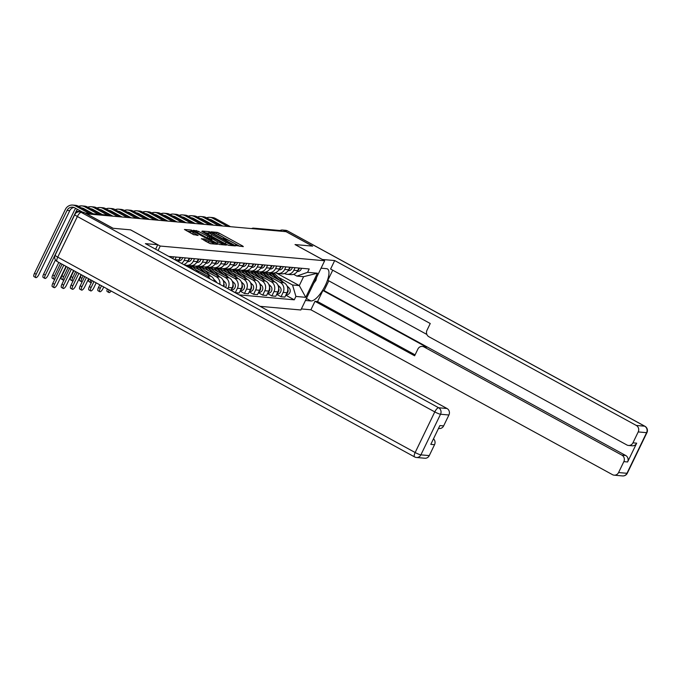 <?xml version="1.0" encoding="UTF-8"?>
<svg xmlns="http://www.w3.org/2000/svg" width="681" height="681" viewBox="0 0 681 681"><rect width="100%" height="100%" fill="white"/><g stroke="black" fill="none" stroke-linecap="round" stroke-linejoin="round"><path stroke-width="1.02" d="M235.907 245.543L243.33 246.624L242.606 245.969L219.129 233.132L217.248 232.366L211.136 231.821L213.757 232.893A5.056 0.698 25.8 0 1 219.767 235.337L221.725 236.409A5.056 0.698 25.8 0 1 224.432 238.444A5.056 0.698 25.8 0 1 224.058 238.52L223.181 238.469L223.777 238.912L225.879 239.525A5.056 0.698 25.8 0 1 231.898 241.968L233.855 243.04A5.056 0.698 25.8 0 1 236.562 245.075A5.056 0.698 25.8 0 1 236.188 245.151L235.311 245.1L235.907 245.543M201.431 238.673L210.633 243.704L217.418 244.309L216.686 243.645L191.335 230.05L184.432 229.471L193.234 234.451L198.137 235.456L193.344 232.655A4.222 0.579 25.8 0 1 191.072 230.961A4.222 0.579 25.8 0 1 196.417 232.936L211.876 241.38A4.222 0.579 25.8 0 1 214.14 243.083A4.222 0.579 25.8 0 1 208.795 241.108L204.343 238.937L201.372 238.81M160.214 246.045L130.582 229.846L113.114 228.288L86.674 213.834L286.054 231.668L312.494 246.122L295.026 244.564L324.658 260.755L160.214 246.045L158.043 250.54M226.637 244.539L228.518 245.305L235.311 245.909L234.579 245.245L211.101 232.417L209.229 231.651L202.317 231.072L226.637 244.539M226.364 245.109L219.571 244.505L217.699 243.738L193.37 230.272L198.273 231.268L209.68 237.235L211.723 237.38L210.872 236.75L201.763 231.404L226.364 245.109M260.116 306.339L300.857 309.983L324.658 260.755M255.537 228.935L254.694 228.475A3.218 2.996 95.1 0 0 253.587 228.144L280.138 230.518A3.218 2.996 95.1 0 1 281.236 230.85L254.694 228.475A3.218 1.09 118.7 0 0 253.936 228.799M282.087 231.31L281.236 230.85M295.069 267.693L293.826 270.263A7.406 6.895 95.1 0 1 287.05 274.298L290.923 274.647A7.406 6.895 -84.9 0 0 297.691 270.612L298.933 268.042M268.842 276.205L280.214 282.428A7.406 6.895 95.1 0 1 283.134 292.37L287.007 292.711A7.406 6.895 -84.9 0 0 284.088 282.768L264.713 272.187M287.007 292.711L284.888 297.095L281.023 296.746L276.673 294.371M287.05 274.298A7.406 6.895 95.1 0 1 284.522 273.524L284.462 273.498M283.134 292.37L281.023 296.746M285.926 266.875L284.684 269.446A7.406 6.895 95.1 0 1 277.908 273.481L281.781 273.83A7.406 6.895 -84.9 0 0 288.548 269.795L289.791 267.224M267.531 293.545L271.881 295.929L275.745 296.278L277.865 291.894A7.406 6.895 -84.9 0 0 274.945 281.951L255.571 271.361M277.908 273.481A7.406 6.895 95.1 0 1 275.379 272.706L275.32 272.681M259.699 275.388L271.072 281.611A7.406 6.895 95.1 0 1 273.992 291.553L271.881 295.929M276.784 266.058L275.541 268.629A7.406 6.895 95.1 0 1 268.765 272.664L272.638 273.013A7.406 6.895 -84.9 0 0 279.406 268.978L280.649 266.407M258.388 292.728L262.738 295.111L266.603 295.46L268.723 291.076A7.406 6.895 -84.9 0 0 265.803 281.134L246.428 270.544M268.765 272.664A7.406 6.895 95.1 0 1 266.237 271.889L266.177 271.864M250.557 274.571L261.93 280.793A7.406 6.895 95.1 0 1 264.849 290.736L262.738 295.111M267.642 265.241L266.399 267.812A7.406 6.895 95.1 0 1 259.623 271.847L263.496 272.187A7.406 6.895 -84.9 0 0 270.263 268.161L271.506 265.581M249.246 291.911L253.596 294.294L257.461 294.635L259.58 290.259A7.406 6.895 -84.9 0 0 256.66 280.317L237.286 269.727M259.623 271.847A7.406 6.895 95.1 0 1 257.095 271.072L257.035 271.047M241.415 273.753L252.787 279.968A7.406 6.895 95.1 0 1 255.707 289.919L253.596 294.294M258.499 264.424L257.256 266.995A7.406 6.895 95.1 0 1 250.48 271.029L254.353 271.37A7.406 6.895 -84.9 0 0 261.121 267.344L262.364 264.764M240.104 291.093L244.453 293.477L248.318 293.817L250.438 289.442A7.406 6.895 -84.9 0 0 247.518 279.499L228.144 268.91M250.48 271.029A7.406 6.895 95.1 0 1 247.952 270.255L247.893 270.221M232.272 272.936L243.645 279.15A7.406 6.895 95.1 0 1 246.565 289.093L244.453 293.477M249.357 263.607L248.114 266.177A7.406 6.895 95.1 0 1 241.338 270.212L245.211 270.553A7.406 6.895 -84.9 0 0 251.979 266.526L253.221 263.947M230.961 290.276L235.311 292.66L239.176 293L241.295 288.625A7.406 6.895 -84.9 0 0 238.376 278.682L219.001 268.093M241.338 270.212A7.406 6.895 95.1 0 1 238.81 269.438L238.75 269.404M223.13 272.119L234.502 278.333A7.406 6.895 95.1 0 1 237.422 288.276L235.311 292.66M240.214 262.789L238.971 265.36A7.406 6.895 95.1 0 1 232.195 269.395L236.069 269.736A7.406 6.895 -84.9 0 0 242.836 265.701L244.079 263.13M230.91 290.378L232.153 287.808A7.406 6.895 -84.9 0 0 229.233 277.865L209.859 267.275M232.195 269.395A7.406 6.895 95.1 0 1 229.667 268.62L229.608 268.586M213.987 271.302L225.36 277.516A7.406 6.895 95.1 0 1 228.28 287.459L227.718 288.633M231.072 261.972L229.829 264.543A7.406 6.895 95.1 0 1 223.053 268.569L226.918 268.918A7.406 6.895 -84.9 0 0 233.694 264.883L234.936 262.313M223.325 286.233A7.406 6.895 -84.9 0 0 220.091 277.048L200.716 266.458M223.053 268.569A7.406 6.895 95.1 0 1 220.525 267.803L220.465 267.769M204.845 270.485L216.218 276.699A7.406 6.895 95.1 0 1 219.844 284.326M221.929 261.146L220.687 263.726A7.406 6.895 95.1 0 1 213.911 267.752L217.775 268.101A7.406 6.895 -84.9 0 0 224.551 264.066L225.794 261.495M214.541 281.423A7.406 6.895 -84.9 0 0 210.948 276.231L191.574 265.641M213.911 267.752A7.406 6.895 95.1 0 1 211.382 266.986L211.323 266.952M195.702 269.667L207.075 275.882A7.406 6.895 95.1 0 1 209.978 278.929M212.787 260.329L211.544 262.909A7.406 6.895 95.1 0 1 204.768 266.935L208.633 267.284A7.406 6.895 -84.9 0 0 215.409 263.249L216.652 260.678M204.768 266.935A7.406 6.895 95.1 0 1 202.24 266.169L202.18 266.135M203.645 259.512L202.402 262.083A7.406 6.895 95.1 0 1 195.626 266.118L199.49 266.467A7.406 6.895 -84.9 0 0 206.266 262.432L207.509 259.861M195.626 266.118A7.406 6.895 95.1 0 1 193.098 265.352L193.038 265.318M194.502 258.695L193.259 261.266A7.406 6.895 95.1 0 1 186.483 265.301L190.348 265.65A7.406 6.895 -84.9 0 0 197.124 261.615L198.367 259.044M186.483 265.301A7.406 6.895 95.1 0 1 183.955 264.526L183.896 264.5M183.7 264.568A7.406 6.895 -84.9 0 0 187.982 260.797L189.224 258.227M185.36 257.878L184.117 260.448A7.406 6.895 95.1 0 1 181.563 263.394M177.937 261.419A7.406 6.895 -84.9 0 0 178.839 259.98L180.082 257.409M176.217 257.06L174.974 259.631A7.406 6.895 95.1 0 1 174.906 259.759M170.556 257.384L170.94 256.592M277.984 277.022L292.549 284.99L299.291 285.586L303.59 276.69L296.848 276.086L293.605 274.315M276.75 273.268L299.291 285.586L305.76 297.325L295.912 296.439L292.549 284.99M296.848 276.086L307.574 272.332L317.414 273.209L305.76 297.325M239.159 294.882L294.286 299.819L295.912 296.439M307.574 272.332L309.2 268.961L168.743 256.397M285.816 295.188L294.286 299.819M317.414 273.209L303.59 276.69M239.942 246.326L216.601 233.813M208.922 233.183L205.134 232.783M232.851 244.854L211.731 233.123L209.586 232.519A5.056 0.698 25.8 0 0 209.203 232.596A5.056 0.698 25.8 0 0 211.919 234.63L225.998 242.334A5.056 0.698 25.8 0 0 232.017 244.777L232.851 244.854L232.459 245.654M209.203 232.596L208.514 234.034A5.056 0.698 25.8 0 0 211.221 236.069L211.919 234.63M228.475 245.296A5.056 0.698 25.8 0 1 225.309 243.772L211.221 236.069M210.974 238.708L207.101 237.907L196.809 232.315M217.673 241.874A4.222 0.579 25.8 0 0 223.019 243.849A4.222 0.579 25.8 0 0 220.755 242.147L215.307 239.167L211.382 238.256L217.673 241.874L216.984 243.304A4.222 0.579 25.8 0 0 219.282 244.436M210.812 239.669L211.536 240.333L212.234 238.895M216.984 243.304L211.536 240.333M210.284 243.619A4.222 0.579 25.8 0 1 208.105 242.547L204.751 240.751M191.072 230.961L190.382 232.391A4.222 0.579 25.8 0 0 192.646 234.094L193.344 232.655M194.008 234.834L192.646 234.094M190.808 231.514L187.249 231.182M270.74 272.843A9.653 8.989 95.1 0 1 271.83 273.753L277.167 278.989M268.62 272.647A9.653 8.989 95.1 0 1 269.719 273.566L272.834 276.622M271.736 272.928A9.653 8.989 95.1 0 1 272.826 273.839L279.21 280.104M273.694 273.013A9.653 8.989 95.1 0 1 274.937 274.034L283.543 282.47M287.016 285.884L289.042 287.867A4.026 3.746 95.1 0 1 286.131 294.856L285.977 294.847M287.782 288.923A4.026 3.746 95.1 0 1 286.36 294.047M297.665 270.655A4.026 3.746 -84.9 0 0 299.351 268.076M297.222 271.447L297.444 271.464A4.026 3.746 -84.9 0 0 301.462 268.263M209.518 219.418A6.035 5.618 95.1 0 1 211.765 220.057L222.627 225.998M230.484 226.696L215.366 218.431A8.129 7.568 -84.9 0 0 212.583 217.588L209.893 217.341A8.129 7.568 -84.9 0 0 206.615 217.826M227.786 226.458L212.668 218.192A8.129 7.568 -84.9 0 0 209.893 217.341M201.857 223.002L201.636 223.47M207.22 222.338A6.035 5.618 95.1 0 1 207.518 221.912M210.378 219.886A6.035 5.618 95.1 0 1 211.033 219.725M261.598 272.017A9.653 8.989 95.1 0 1 262.687 272.936L268.025 278.171M259.478 271.83A9.653 8.989 95.1 0 1 260.576 272.749L263.692 275.805M262.594 272.111A9.653 8.989 95.1 0 1 263.683 273.021L270.068 279.287M264.551 272.196A9.653 8.989 95.1 0 1 265.794 273.209L274.4 281.653M277.874 285.067L279.9 287.05A4.026 3.746 95.1 0 1 276.988 294.039L276.835 294.03M278.64 288.106A4.026 3.746 95.1 0 1 277.218 293.23M252.455 271.2A9.653 8.989 95.1 0 1 253.545 272.119L258.882 277.354M250.336 271.012A9.653 8.989 95.1 0 1 251.434 271.932L254.549 274.988M253.451 271.293A9.653 8.989 95.1 0 1 254.541 272.204L260.925 278.469M255.409 271.378A9.653 8.989 95.1 0 1 256.652 272.391L265.258 280.836M268.731 284.249L270.757 286.233A4.026 3.746 95.1 0 1 267.846 293.222L267.693 293.213M269.497 287.288A4.026 3.746 95.1 0 1 268.076 292.413M322.317 259.478L334.694 260.559L636.301 425.446L644.686 426.195L287.271 230.808L284.105 230.518L312.673 246.139L295.086 244.564L322.326 259.452M321.074 268.178L326.557 268.672A18.106 6.138 118.7 0 1 327.433 268.927A18.106 6.138 118.7 0 1 324.752 286.582A18.106 6.138 118.7 0 1 310.945 300.959L305.463 300.474M301.368 308.936L310.894 309.787L314.988 301.325L414.635 355.797L417.896 349.055A4.827 4.495 -84.9 0 1 423.965 346.927L621.94 455.155L625.694 455.487A4.827 4.495 95.1 0 1 627.601 461.973L636.684 443.169A4.827 4.495 95.1 0 1 632.266 445.8L628.52 445.468A4.827 4.495 -84.9 0 0 632.938 442.837L638.208 431.924A4.827 4.495 -84.9 0 0 636.301 425.446M328.804 280.844L324.079 290.608L322.905 290.506L317.567 301.555L314.988 301.325M332.728 270.195L327.833 280.308L426.868 334.448M628.52 445.468A4.827 4.495 -84.9 0 1 626.869 444.965L428.894 336.737A4.827 4.495 -84.9 0 1 426.987 330.251L430.247 323.509L330.6 269.029L334.694 260.559M310.894 309.787L612.508 474.674A4.827 4.495 -84.9 0 0 618.569 472.546L623.847 461.633A4.827 4.495 -84.9 0 0 621.94 455.155M284.105 230.518A4.827 4.495 -84.9 0 0 280.061 230.51M322.905 290.506L426.544 347.157L423.965 346.927M324.079 290.608L625.694 455.487M317.567 301.555L415.087 354.869M422.314 346.425L424.893 346.655A4.827 4.495 95.1 0 1 426.544 347.157M84.376 212.651L81.209 212.37A4.827 4.495 -84.9 0 0 79.558 211.868L82.724 212.149A4.827 4.495 95.1 0 1 84.376 212.651L112.944 228.271L130.522 229.846L157.762 244.734L155.6 249.203M157.762 244.734L145.393 243.628L447.008 408.506A4.827 4.495 95.1 0 1 448.915 414.993L443.637 425.897A4.827 4.495 95.1 0 1 439.219 428.528L438.487 428.468M433.482 438.811A4.827 4.495 95.1 0 1 434.546 444.702L429.277 455.606A4.827 4.495 95.1 0 1 424.859 458.236L416.483 457.487A4.827 4.495 -84.9 0 0 420.892 454.857L429.277 455.606M443.637 425.897L439.892 425.565L430.801 444.37L434.546 444.702M316.639 277.337L315.907 280.368L313.771 283.27M288.523 269.838A4.026 3.746 -84.9 0 0 290.208 267.258M288.08 270.629L288.301 270.646A4.026 3.746 -84.9 0 0 292.319 267.446M200.376 218.592A6.035 5.618 95.1 0 1 202.623 219.239L213.485 225.173M221.342 225.879L206.224 217.614A8.129 7.568 -84.9 0 0 203.44 216.771L200.75 216.524A8.129 7.568 -84.9 0 0 197.473 217.009M218.644 225.641L203.525 217.375A8.129 7.568 -84.9 0 0 200.75 216.524M192.714 222.185L192.493 222.653M198.077 221.521A6.035 5.618 95.1 0 1 198.375 221.095M201.236 219.069A6.035 5.618 95.1 0 1 201.891 218.907M279.38 269.021A4.026 3.746 -84.9 0 0 281.066 266.441M278.938 269.812L279.159 269.829A4.026 3.746 -84.9 0 0 283.177 266.629M191.233 217.775A6.035 5.618 95.1 0 1 193.481 218.422L204.343 224.355M212.2 225.062L197.081 216.796A8.129 7.568 -84.9 0 0 194.298 215.945L191.608 215.707A8.129 7.568 -84.9 0 0 188.331 216.192M209.501 224.824L194.383 216.558A8.129 7.568 -84.9 0 0 191.608 215.707M183.572 221.368L183.351 221.827M188.935 220.704A6.035 5.618 95.1 0 1 189.233 220.278M192.093 218.252A6.035 5.618 95.1 0 1 192.749 218.09M243.304 270.383A9.653 8.989 95.1 0 1 244.402 271.302L249.74 276.537M241.193 270.195A9.653 8.989 95.1 0 1 242.291 271.106L245.407 274.171M244.309 270.476A9.653 8.989 95.1 0 1 245.398 271.387L251.783 277.652M246.267 270.561A9.653 8.989 95.1 0 1 247.509 271.574L256.116 280.019M259.589 283.424L261.615 285.416A4.026 3.746 95.1 0 1 258.703 292.404L258.55 292.387M260.355 286.471A4.026 3.746 95.1 0 1 258.933 291.596M234.162 269.565A9.653 8.989 95.1 0 1 235.26 270.485L240.597 275.72M232.051 269.378A9.653 8.989 95.1 0 1 233.149 270.289L236.264 273.345M235.166 269.659A9.653 8.989 95.1 0 1 236.256 270.57L242.64 276.835M237.124 269.744A9.653 8.989 95.1 0 1 238.367 270.757L246.973 279.201M250.446 282.606L252.472 284.598A4.026 3.746 95.1 0 1 249.561 291.587L249.408 291.57M251.212 285.654A4.026 3.746 95.1 0 1 249.791 290.778M225.019 268.748A9.653 8.989 95.1 0 1 226.118 269.659L231.455 274.894M222.908 268.561A9.653 8.989 95.1 0 1 224.006 269.472L227.122 272.528M226.024 268.842A9.653 8.989 95.1 0 1 227.113 269.753L233.498 276.018M227.982 268.927A9.653 8.989 95.1 0 1 229.225 269.94L237.831 278.384M241.304 281.789L243.33 283.781A4.026 3.746 95.1 0 1 240.419 290.77L240.265 290.753M242.07 284.837A4.026 3.746 95.1 0 1 240.648 289.961M270.238 268.203A4.026 3.746 -84.9 0 0 271.923 265.624M269.795 268.995L270.016 269.012A4.026 3.746 -84.9 0 0 274.034 265.811M182.091 216.958A6.035 5.618 95.1 0 1 184.338 217.605L195.2 223.538M203.057 224.245L187.939 215.979A8.129 7.568 -84.9 0 0 185.155 215.128L182.465 214.89A8.129 7.568 -84.9 0 0 179.188 215.375M200.359 224.006L185.241 215.741A8.129 7.568 -84.9 0 0 182.465 214.89M174.43 220.55L174.208 221.01M179.793 219.886A6.035 5.618 95.1 0 1 180.09 219.461M182.951 217.426A6.035 5.618 95.1 0 1 183.606 217.273M261.095 267.386A4.026 3.746 -84.9 0 0 262.781 264.807M260.653 268.169L260.874 268.195A4.026 3.746 -84.9 0 0 264.892 264.994M172.948 216.141A6.035 5.618 95.1 0 1 175.196 216.788L186.058 222.721M193.915 223.428L178.797 215.162A8.129 7.568 -84.9 0 0 176.013 214.311L173.323 214.072A8.129 7.568 -84.9 0 0 170.046 214.558M191.216 223.181L176.098 214.924A8.129 7.568 -84.9 0 0 173.323 214.072M165.287 219.733L165.066 220.193M170.65 219.069A6.035 5.618 95.1 0 1 170.948 218.644M173.808 216.609A6.035 5.618 95.1 0 1 174.464 216.456M251.953 266.569A4.026 3.746 -84.9 0 0 253.638 263.99M251.51 267.352L251.732 267.378A4.026 3.746 -84.9 0 0 255.75 264.177M163.806 215.324A6.035 5.618 95.1 0 1 166.053 215.971L176.915 221.904M184.772 222.61L169.654 214.345A8.129 7.568 -84.9 0 0 166.871 213.494L164.181 213.255A8.129 7.568 -84.9 0 0 160.903 213.74M182.074 222.364L166.956 214.098A8.129 7.568 -84.9 0 0 164.181 213.255M156.145 218.916L155.923 219.376M161.508 218.252A6.035 5.618 95.1 0 1 161.806 217.826M164.666 215.792A6.035 5.618 95.1 0 1 165.321 215.639M215.877 267.931A9.653 8.989 95.1 0 1 216.975 268.842L222.312 274.077M213.766 267.744A9.653 8.989 95.1 0 1 214.864 268.654L217.98 271.71M216.881 268.025A9.653 8.989 95.1 0 1 217.971 268.935L224.355 275.201M218.839 268.11A9.653 8.989 95.1 0 1 220.082 269.123L228.688 277.567M232.161 280.972L234.187 282.964A4.026 3.746 95.1 0 1 231.276 289.953L231.123 289.936M232.928 284.02A4.026 3.746 95.1 0 1 231.506 289.144M242.811 265.752A4.026 3.746 -84.9 0 0 244.496 263.172M242.368 266.535L242.589 266.56A4.026 3.746 -84.9 0 0 246.607 263.36M154.664 214.506A6.035 5.618 95.1 0 1 156.911 215.153L167.773 221.087M175.63 221.793L160.512 213.528A8.129 7.568 -84.9 0 0 157.728 212.676L155.038 212.438A8.129 7.568 -84.9 0 0 151.761 212.923M172.931 221.546L157.813 213.281A8.129 7.568 -84.9 0 0 155.038 212.438M147.002 218.09L146.781 218.558M152.365 217.435A6.035 5.618 95.1 0 1 152.663 217.009M155.523 214.975A6.035 5.618 95.1 0 1 156.179 214.821M206.735 267.114A9.653 8.989 95.1 0 1 207.833 268.025L213.17 273.26M204.623 266.926A9.653 8.989 95.1 0 1 205.722 267.837L208.837 270.893M207.731 267.199A9.653 8.989 95.1 0 1 208.829 268.118L215.213 274.383M209.697 267.292A9.653 8.989 95.1 0 1 210.94 268.305L219.546 276.75M223.019 280.155L225.045 282.147A4.026 3.746 95.1 0 1 225.53 287.433M223.785 283.202A4.026 3.746 95.1 0 1 223.819 286.497M233.668 264.935A4.026 3.746 -84.9 0 0 235.354 262.355M233.225 265.718L233.447 265.743A4.026 3.746 -84.9 0 0 237.465 262.543M145.521 213.689A6.035 5.618 95.1 0 1 147.768 214.328L158.63 220.269M166.487 220.976L151.369 212.71A8.129 7.568 -84.9 0 0 148.586 211.859L145.896 211.621A8.129 7.568 -84.9 0 0 142.618 212.106M163.789 220.729L148.671 212.463A8.129 7.568 -84.9 0 0 145.896 211.621M137.86 217.273L137.639 217.741M143.223 216.618A6.035 5.618 95.1 0 1 143.521 216.192M146.381 214.157A6.035 5.618 95.1 0 1 147.036 214.004M197.592 266.297A9.653 8.989 95.1 0 1 198.69 267.207L204.028 272.443M195.481 266.109A9.653 8.989 95.1 0 1 196.579 267.02L199.695 270.076M198.588 266.382A9.653 8.989 95.1 0 1 199.686 267.301L206.071 273.566M200.554 266.475A9.653 8.989 95.1 0 1 201.797 267.488L210.403 275.933M213.877 279.338L215.903 281.321A4.026 3.746 95.1 0 1 216.788 282.658M224.526 264.117A4.026 3.746 -84.9 0 0 226.211 261.53M224.083 264.9L224.304 264.918A4.026 3.746 -84.9 0 0 228.322 261.725M136.379 212.872A6.035 5.618 95.1 0 1 138.626 213.511L149.488 219.452M157.345 220.15L142.227 211.893A8.129 7.568 -84.9 0 0 139.443 211.042L136.753 210.804A8.129 7.568 -84.9 0 0 133.476 211.28M154.647 219.912L139.528 211.646A8.129 7.568 -84.9 0 0 136.753 210.804M128.718 216.456L128.496 216.924M134.08 215.8A6.035 5.618 95.1 0 1 134.378 215.366M137.239 213.34A6.035 5.618 95.1 0 1 137.894 213.179M109.079 289.902A3.703 1.251 118.7 0 0 108.969 292.541L107.24 291.596A3.703 1.251 -61.3 0 1 107.351 288.957M108.969 292.541A3.703 1.251 118.7 0 0 111.131 291.025M188.45 265.479A9.653 8.989 95.1 0 1 189.548 266.39L192.706 269.489M186.339 265.284A9.653 8.989 95.1 0 1 187.437 266.203L188.373 267.122M189.446 265.564A9.653 8.989 95.1 0 1 190.544 266.484L194.749 270.604M191.412 265.658A9.653 8.989 95.1 0 1 192.655 266.671L199.082 272.97M90.743 279.882A3.703 1.251 118.7 0 0 90.633 282.521L88.905 281.576A3.703 1.251 -61.3 0 1 89.015 278.938M90.633 282.521A3.703 1.251 118.7 0 0 91.416 282.385M215.383 263.292A4.026 3.746 -84.9 0 0 217.069 260.712M214.941 264.083L215.162 264.1A4.026 3.746 -84.9 0 0 219.18 260.908M127.236 212.055A6.035 5.618 95.1 0 1 129.484 212.693L140.346 218.635M148.203 219.333L133.084 211.067A8.129 7.568 -84.9 0 0 130.301 210.225L127.611 209.986A8.129 7.568 -84.9 0 0 124.334 210.463M145.504 219.095L130.386 210.829A8.129 7.568 -84.9 0 0 127.611 209.986M119.575 215.639L119.354 216.107M124.938 214.975A6.035 5.618 95.1 0 1 125.236 214.549M128.096 212.523A6.035 5.618 95.1 0 1 128.752 212.361M99.826 291.723L98.098 290.778A3.703 1.251 -61.3 0 1 98.524 287.416L100.252 288.352A3.703 1.251 118.7 0 0 99.826 291.723A3.703 1.251 118.7 0 0 102.95 288.599L103.733 286.982M100.252 288.352L101.503 285.765M99.784 284.82L98.524 287.416M81.49 281.704L79.762 280.759A3.703 1.251 -61.3 0 1 80.188 277.388L81.916 278.333A3.703 1.251 118.7 0 0 81.49 281.704A3.703 1.251 118.7 0 0 82.273 281.568M206.241 262.474A4.026 3.746 -84.9 0 0 207.926 259.895M205.798 263.266L206.02 263.283A4.026 3.746 -84.9 0 0 210.037 260.082M118.094 211.238A6.035 5.618 95.1 0 1 120.341 211.876L131.203 217.818M139.06 218.516L123.942 210.25A8.129 7.568 -84.9 0 0 121.158 209.407L118.468 209.161A8.129 7.568 -84.9 0 0 115.191 209.646M136.362 218.278L121.244 210.012A8.129 7.568 -84.9 0 0 118.468 209.161M110.433 214.821L110.211 215.29M81.448 274.801L80.188 277.388M81.916 278.333L83.167 275.737M115.796 214.157A6.035 5.618 95.1 0 1 116.093 213.732M118.945 211.706A6.035 5.618 95.1 0 1 119.609 211.544M90.684 290.906L88.956 289.961A3.703 1.251 -61.3 0 1 89.381 286.59L91.109 287.535A3.703 1.251 118.7 0 0 90.684 290.906A3.703 1.251 118.7 0 0 93.808 287.782L96.183 282.853M91.109 287.535L93.961 281.636M92.233 280.7L89.381 286.59M72.348 280.887L70.62 279.942A3.703 1.251 -61.3 0 1 71.045 276.571L72.773 277.516A3.703 1.251 118.7 0 0 72.348 280.887A3.703 1.251 118.7 0 0 73.131 280.751M197.098 261.657A4.026 3.746 -84.9 0 0 198.784 259.078M196.656 262.449L196.877 262.466A4.026 3.746 -84.9 0 0 200.895 259.265M108.951 210.42A6.035 5.618 95.1 0 1 111.199 211.059L122.061 217.001M129.918 217.699L114.8 209.433A8.129 7.568 -84.9 0 0 112.016 208.59L109.326 208.343A8.129 7.568 -84.9 0 0 106.049 208.829M127.219 217.46L112.101 209.195A8.129 7.568 -84.9 0 0 109.326 208.343M101.29 214.004L101.069 214.472M73.897 270.672L71.045 276.571M72.773 277.516L75.625 271.617M106.653 213.34A6.035 5.618 95.1 0 1 106.951 212.915M109.803 210.889A6.035 5.618 95.1 0 1 110.467 210.727M81.541 290.089L79.813 289.144A3.703 1.251 -61.3 0 1 80.239 285.773L81.967 286.718A3.703 1.251 118.7 0 0 81.541 290.089A3.703 1.251 118.7 0 0 84.665 286.965L88.641 278.733M81.967 286.718L86.419 277.516M84.691 276.571L80.239 285.773M63.205 280.07L61.477 279.125A3.703 1.251 -61.3 0 1 61.903 275.754L63.631 276.699A3.703 1.251 118.7 0 0 63.205 280.07A3.703 1.251 118.7 0 0 63.988 279.934M187.956 260.84A4.026 3.746 -84.9 0 0 189.641 258.261M187.513 261.632L187.735 261.649A4.026 3.746 -84.9 0 0 191.753 258.448M99.809 209.603A6.035 5.618 95.1 0 1 102.056 210.242L112.918 216.183M120.775 216.881L105.657 208.616A8.129 7.568 -84.9 0 0 102.874 207.773L100.184 207.526A8.129 7.568 -84.9 0 0 96.906 208.011M118.077 216.643L102.959 208.377A8.129 7.568 -84.9 0 0 100.184 207.526M92.148 213.187L91.926 213.655M66.355 266.552L61.903 275.754M63.631 276.699L68.083 267.488M97.511 212.523A6.035 5.618 95.1 0 1 97.809 212.097M100.66 210.071A6.035 5.618 95.1 0 1 101.324 209.91M72.399 289.272L70.671 288.327A3.703 1.251 -61.3 0 1 71.096 284.956L72.824 285.901A3.703 1.251 118.7 0 0 72.399 289.272A3.703 1.251 118.7 0 0 75.523 286.148L81.099 274.605M72.824 285.901L78.877 273.396M77.149 272.451L71.096 284.956M54.063 279.244L52.335 278.308A3.703 1.251 -61.3 0 1 52.76 274.937L54.489 275.882A3.703 1.251 118.7 0 0 54.063 279.244A3.703 1.251 118.7 0 0 54.846 279.116M178.814 260.023A4.026 3.746 -84.9 0 0 180.499 257.444M178.371 260.814L178.592 260.832A4.026 3.746 -84.9 0 0 182.61 257.631M90.667 208.778A6.035 5.618 95.1 0 1 92.914 209.425L102.414 214.617M111.633 216.064L96.515 207.799A8.129 7.568 -84.9 0 0 93.731 206.956L91.041 206.709A8.129 7.568 -84.9 0 0 87.764 207.194M107.607 215.094L93.816 207.56A8.129 7.568 -84.9 0 0 91.041 206.709M58.813 262.423L52.76 274.937M54.489 275.882L60.541 263.368M88.368 211.706A6.035 5.618 95.1 0 1 88.666 211.28M91.518 209.254A6.035 5.618 95.1 0 1 92.182 209.093M63.256 288.455L61.528 287.51A3.703 1.251 -61.3 0 1 61.954 284.139L63.682 285.084A3.703 1.251 118.7 0 0 63.256 288.455A3.703 1.251 118.7 0 0 66.38 285.322L73.557 270.485M63.682 285.084L71.326 269.267M69.607 268.323L61.954 284.139M44.92 278.427L43.192 277.482A3.703 1.251 -61.3 0 1 43.618 274.12L45.346 275.064A3.703 1.251 118.7 0 0 44.92 278.427A3.703 1.251 118.7 0 0 48.045 275.303L55.467 259.955M171.016 257.631A4.026 3.746 -84.9 0 0 171.357 256.626M172.685 258.542A4.026 3.746 -84.9 0 0 173.468 256.814M81.524 207.96A6.035 5.618 95.1 0 1 83.772 208.607L93.271 213.8M101.128 214.498L87.372 206.981A8.129 7.568 -84.9 0 0 84.589 206.13L81.899 205.892A8.129 7.568 -84.9 0 0 78.621 206.377M98.43 214.26L84.674 206.743A8.129 7.568 -84.9 0 0 81.899 205.892M75.744 208.395A8.129 7.568 -84.9 0 0 74.459 210.318L43.618 274.12M45.346 275.064L76.187 211.263A6.035 5.618 95.1 0 1 77.574 209.399M78.707 211.868L78.885 211.502A6.035 5.618 95.1 0 1 79.524 210.463M82.375 208.437A6.035 5.618 95.1 0 1 83.039 208.275M54.114 287.637L52.386 286.692A3.703 1.251 -61.3 0 1 52.812 283.322L54.54 284.266A3.703 1.251 118.7 0 0 54.114 287.637A3.703 1.251 118.7 0 0 57.238 284.505L66.006 266.356M54.54 284.266L63.784 265.147M62.056 264.202L52.812 283.322M35.778 277.61L34.05 276.665A3.703 1.251 -61.3 0 1 34.476 273.302L36.204 274.247A3.703 1.251 118.7 0 0 35.778 277.61A3.703 1.251 118.7 0 0 38.902 274.486L69.743 210.684A6.035 5.618 95.1 0 1 73.897 207.458M36.204 274.247L67.044 210.446A6.035 5.618 95.1 0 1 74.629 207.79L82.588 212.14M91.986 213.681L78.23 206.164A8.129 7.568 -84.9 0 0 75.446 205.313L72.756 205.075A8.129 7.568 -84.9 0 0 65.316 209.501L34.476 273.302M89.288 213.442L75.531 205.926A8.129 7.568 -84.9 0 0 72.756 205.075M228.28 287.459L232.153 287.808M237.422 288.276L241.295 288.625M246.565 289.093L250.438 289.442M255.707 289.919L259.58 290.259M264.849 290.736L268.723 291.076M273.992 291.553L277.865 291.894M174.974 259.631L178.839 259.98M184.117 260.448L187.982 260.797M193.259 261.266L197.124 261.615M202.402 262.083L206.266 262.432M211.544 262.909L215.409 263.249M207.075 275.882L210.948 276.231M220.687 263.726L224.551 264.066M216.218 276.699L220.091 277.048M229.829 264.543L233.694 264.883M225.36 277.516L229.233 277.865M238.971 265.36L242.836 265.701M234.502 278.333L238.376 278.682M248.114 266.177L251.979 266.526M243.645 279.15L247.518 279.499M257.256 266.995L261.121 267.344M252.787 279.968L256.66 280.317M266.399 267.812L270.263 268.161M261.93 280.793L265.803 281.134M275.541 268.629L279.406 268.978M271.072 281.611L274.945 281.951M284.684 269.446L288.548 269.795M280.214 282.428L284.088 282.768M293.826 270.263L297.691 270.612M109.258 215.851L85.653 213.357M108.688 215.545A3.218 1.09 118.7 0 0 108.568 215.434A3.218 1.09 118.7 0 0 108.415 215.392A3.218 2.996 95.1 0 0 107.309 215.051L85.142 213.068M235.975 245.586L236.188 245.151M223.845 238.954L224.058 238.52M216.558 233.796L217.248 232.366M218.431 234.57L219.129 233.132M242.325 246.539L242.606 245.969M208.531 233.089L209.229 231.651M234.307 245.815L234.579 245.245M225.309 243.772L225.998 242.334M231.625 245.577L232.017 244.777M195.787 231.761L196.4 230.501M197.584 232.706L198.273 231.268M207.101 237.907L207.799 236.469M208.982 238.673L209.68 237.235M210.906 238.844L211.604 237.405M225.36 245.015L225.632 244.445M203.73 240.197L204.343 238.937M205.526 241.134L206.224 239.703M208.105 242.547L208.795 241.108M197.013 235.388L197.286 234.817M190.637 231.489L191.335 230.05M192.961 231.336L193.217 230.816M216.413 244.215L216.686 243.645M271.83 273.753L269.719 273.566M274.937 274.034L272.826 273.839M289.042 287.867L287.637 287.74M212.668 218.192L215.366 218.431M262.687 272.936L260.576 272.749M265.794 273.209L263.683 273.021M279.9 287.05L278.495 286.922M253.545 272.119L251.434 271.932M256.652 272.391L254.541 272.204M270.757 286.233L269.353 286.105M632.938 442.837L636.684 443.169M627.601 461.973L623.847 461.633M618.569 472.546L626.954 473.295L646.592 432.673L638.208 431.924M306.416 298.491L310.945 300.959M626.954 473.295A4.827 4.495 95.1 0 1 622.536 475.925A4.827 4.827 0 0 0 627.312 473.218A4.827 0.664 -154.2 0 1 626.954 473.295M646.592 432.673A4.827 0.664 25.8 0 0 646.95 432.597A4.827 4.827 0 0 0 644.916 426.263A4.827 1.634 -61.3 0 0 644.686 426.195A4.827 4.495 95.1 0 1 646.592 432.673M282.453 230.016L285.62 230.306A4.827 4.495 95.1 0 1 287.271 230.808A4.827 1.634 -61.3 0 1 287.501 230.876L644.916 426.263M79.558 211.868A4.827 4.827 0 0 0 74.782 214.575A4.827 0.664 -154.2 0 0 77.37 216.515A4.827 1.634 -61.3 0 1 81.209 212.37L438.624 407.757A4.827 1.634 -61.3 0 0 434.784 411.903L77.37 216.515L57.732 257.137L415.155 452.524L434.784 411.903A4.827 0.664 25.8 0 0 440.53 414.244L420.892 454.857A4.827 0.664 -154.2 0 1 415.155 452.524A4.827 1.634 -61.3 0 0 414.593 456.917A4.827 4.827 0 0 0 416.483 457.487A4.827 4.495 -84.9 0 1 414.831 456.985A4.827 1.634 -61.3 0 1 414.593 456.917L57.178 261.53A4.827 1.634 -61.3 0 1 57.732 257.137A4.827 0.664 25.8 0 1 55.144 255.196A4.827 4.827 0 0 0 57.178 261.53A4.827 1.634 -61.3 0 0 57.408 261.598M448.915 414.993L440.53 414.244A4.827 4.495 -84.9 0 0 438.624 407.757L447.008 408.506M203.525 217.375L206.224 217.614M194.383 216.558L197.081 216.796M244.402 271.302L242.291 271.106M247.509 271.574L245.398 271.387M261.615 285.416L260.21 285.288M235.26 270.485L233.149 270.289M238.367 270.757L236.256 270.57M252.472 284.598L251.068 284.471M226.118 269.659L224.006 269.472M229.225 269.94L227.113 269.753M243.33 283.781L241.925 283.654M185.241 215.741L187.939 215.979M176.098 214.924L178.797 215.162M166.956 214.098L169.654 214.345M216.975 268.842L214.864 268.654M220.082 269.123L217.971 268.935M234.187 282.964L232.783 282.836M157.813 213.281L160.512 213.528M207.833 268.025L205.722 267.837M210.94 268.305L208.829 268.118M225.045 282.147L223.64 282.019M148.671 212.463L151.369 212.71M198.69 267.207L196.579 267.02M201.797 267.488L199.686 267.301M215.903 281.321L214.498 281.202M139.528 211.646L142.227 211.893M189.548 266.39L187.437 266.203M192.655 266.671L190.544 266.484M130.386 210.829L133.084 211.067M121.244 210.012L123.942 210.25M112.101 209.195L114.8 209.433M102.959 208.377L105.657 208.616M93.816 207.56L96.515 207.799M84.674 206.743L87.372 206.981M76.187 211.263L78.885 211.502M75.531 205.926L78.23 206.164M67.044 210.446L69.743 210.684M109.343 215.86L108.568 215.434A3.218 3.218 0 0 0 107.309 215.051M253.587 228.144A3.218 3.218 0 0 0 251.647 228.586M236.247 245.722L236.562 245.075M224.117 239.091L224.432 238.444M232.536 245.662L232.936 244.837M211.025 238.818L211.723 237.38M222.576 244.768L223.019 243.849M210.693 239.695L211.382 238.256M213.706 243.977L214.14 243.083M614.16 475.176L622.536 475.925M627.312 473.218L646.95 432.597M287.501 230.876A4.827 4.827 0 0 0 285.62 230.306M74.782 214.575L55.144 255.196"/></g></svg>
